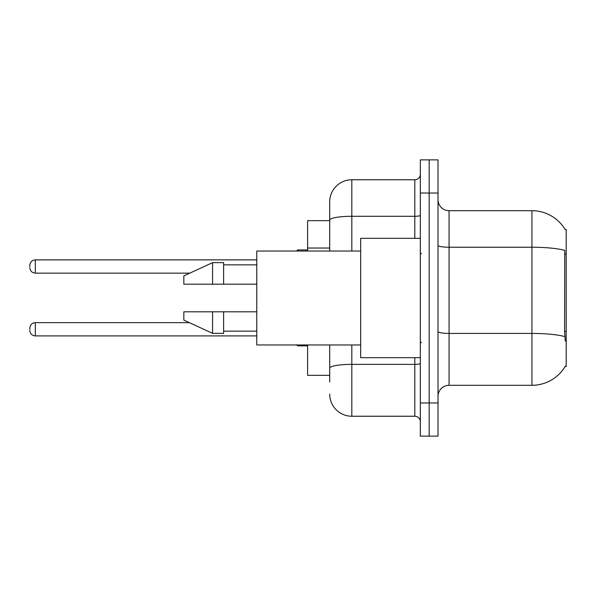 <?xml version="1.0" encoding="UTF-8"?>
<svg xmlns="http://www.w3.org/2000/svg" width="596" height="596" viewBox="0 0 596 596"><rect width="100%" height="100%" fill="white"/><g stroke="black" fill="none" stroke-linecap="round" stroke-linejoin="round"><path stroke-width="0.89" d="M565.194 229.624A38.68 38.68 0 0 0 531.945 210.701A38.68 38.68 0 0 1 565.194 229.624L566.2 229.482L566.2 366.518L565.112 366.518L565.306 366.182A38.68 38.68 0 0 1 531.945 385.299L449.064 385.299A11.048 11.048 0 0 0 438.015 396.347M329.715 241.41L329.715 214.016L329.715 220.647L307.611 220.647L307.611 251.035M329.715 375.353L307.611 375.353L307.611 344.965M429.172 402.978L429.172 436.13L438.015 436.13L438.015 402.978L429.172 402.978L429.172 436.13L420.329 436.13L420.329 402.978L429.172 402.978L429.172 193.022L429.172 402.978M420.329 402.978L420.329 159.87L429.172 159.87L429.172 193.022L429.172 159.87L438.015 159.87L438.015 402.978M565.306 341.098L564.598 331.495L564.755 250.387A38.68 6.72 180 0 0 531.945 247.228L531.945 210.701L449.064 210.701A11.048 11.048 0 0 1 438.015 199.653A11.048 11.048 0 0 0 449.064 210.701L449.064 385.299M329.715 381.984L329.715 344.965L329.715 381.984M351.819 344.965L351.819 416.239L414.809 416.239A5.528 5.528 0 0 1 420.329 421.767A5.528 5.528 0 0 0 414.809 416.239L414.809 357.675M329.715 251.035L329.715 201.858A22.104 22.104 0 0 1 351.819 179.761L414.809 179.761A5.528 5.528 0 0 0 420.329 174.233M329.715 201.858L329.715 214.016M351.819 416.239A22.104 22.104 0 0 1 329.715 394.142M420.329 238.325L360.655 238.325L360.655 357.675L420.329 357.675M360.655 251.035L256.779 251.035L256.779 344.965L360.655 344.965M212.578 284.188L183.844 284.188L183.844 275.896L212.578 262.635L212.578 284.188L256.779 284.188M212.578 262.635L223.627 262.635L223.627 284.188M256.779 311.812L223.627 311.812L223.627 333.365L212.578 333.365L212.578 311.812L183.844 311.812L183.844 320.104L212.578 333.365M183.844 311.812L191.16 311.812M223.627 311.812L212.578 311.812M29.8 329.275L29.8 328.165L29.8 329.275M29.8 266.509L29.8 265.399L29.8 266.509M566.2 331.495L564.598 331.495M566.2 254.142L564.598 254.142M329.715 248.04L307.611 248.04M531.945 385.299L531.945 247.228L449.064 247.228A11.048 1.922 0 0 1 438.015 245.306M564.874 336.613A38.68 6.72 180 0 0 531.945 333.425L449.064 333.425A11.048 1.922 -0 0 1 438.015 331.503M438.015 193.022L420.329 193.022M420.329 363.404A5.528 0.961 0 0 1 414.809 364.365L351.819 364.365A22.104 3.837 180 0 0 329.715 368.201M351.819 179.761L351.819 216.288L414.809 216.288L414.809 179.761M329.715 220.125A22.104 3.837 180 0 1 351.819 216.288L351.819 251.035M414.809 238.325L414.809 216.288A5.528 0.961 0 0 0 420.329 215.327M29.8 328.165C30.158 324.783 31.998 322.943 35.328 322.645L35.328 335.906L256.779 335.906M297.672 344.965L297.672 345.851L307.611 345.851M256.779 259.878L35.328 259.878L35.328 273.139C31.998 272.841 30.158 270.994 29.8 267.611M307.611 249.933L297.672 249.933L297.672 251.035M421.439 253.799L420.329 252.689M223.627 264.848L256.779 264.848M223.627 331.152L256.779 331.152M421.439 342.201L420.329 343.311M35.328 322.645L189.357 322.645M35.328 335.906C31.998 335.608 30.158 333.767 29.8 330.378M297.672 345.851L296.562 344.741M35.328 273.139L189.833 273.139M35.328 259.878C31.998 260.169 30.158 262.017 29.8 265.399M297.672 249.933L296.562 251.035"/></g></svg>
